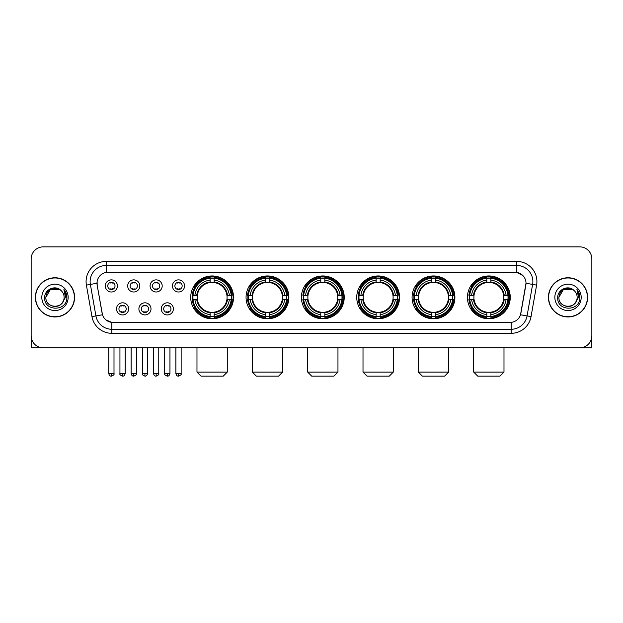 <?xml version="1.0" encoding="UTF-8"?>
<svg xmlns="http://www.w3.org/2000/svg" width="623" height="623" viewBox="0 0 623 623"><rect width="100%" height="100%" fill="white"/><g stroke="black" fill="none" stroke-linecap="round" stroke-linejoin="round"><path stroke-width="0.93" d="M412.083 297.358A21.408 21.408 0 0 0 433.499 318.774A21.408 21.408 0 0 0 454.907 297.358A21.408 21.408 0 0 0 433.499 275.95A21.408 21.408 0 0 0 412.083 297.358M246.062 297.358A21.408 21.408 0 0 0 267.469 318.774A21.408 21.408 0 0 0 288.877 297.358A21.408 21.408 0 0 0 267.469 275.95A21.408 21.408 0 0 0 246.062 297.358M301.4 297.358A21.408 21.408 0 0 0 322.807 318.774A21.408 21.408 0 0 0 344.223 297.358A21.408 21.408 0 0 0 322.807 275.95A21.408 21.408 0 0 0 301.4 297.358M356.745 297.358A21.408 21.408 0 0 0 378.153 318.774A21.408 21.408 0 0 0 399.561 297.358A21.408 21.408 0 0 0 378.153 275.95A21.408 21.408 0 0 0 356.745 297.358M467.429 297.358A21.408 21.408 0 0 0 488.837 318.774A21.408 21.408 0 0 0 510.253 297.358A21.408 21.408 0 0 0 488.837 275.95A21.408 21.408 0 0 0 467.429 297.358M190.716 297.358A21.408 21.408 0 0 0 212.124 318.774A21.408 21.408 0 0 0 233.532 297.358A21.408 21.408 0 0 0 212.124 275.95A21.408 21.408 0 0 0 190.716 297.358M151.007 308.876A6.059 6.059 0 0 1 144.949 314.934A6.059 6.059 0 0 1 138.89 308.876A6.059 6.059 0 0 1 144.949 302.817A6.059 6.059 0 0 1 151.007 308.876M141.312 308.876A3.637 3.637 0 0 0 144.949 312.512A3.637 3.637 0 0 0 148.586 308.876A3.637 3.637 0 0 0 144.949 305.239A3.637 3.637 0 0 0 141.312 308.876M173.389 308.876A6.059 6.059 0 0 1 167.322 314.934A6.059 6.059 0 0 1 161.264 308.876A6.059 6.059 0 0 1 167.322 302.817A6.059 6.059 0 0 1 173.389 308.876M163.693 308.876A3.637 3.637 0 0 0 167.322 312.512A3.637 3.637 0 0 0 170.959 308.876A3.637 3.637 0 0 0 167.322 305.239A3.637 3.637 0 0 0 163.693 308.876M128.626 308.876A6.059 6.059 0 0 1 122.567 314.934A6.059 6.059 0 0 1 116.509 308.876A6.059 6.059 0 0 1 122.567 302.817A6.059 6.059 0 0 1 128.626 308.876M118.931 308.876A3.637 3.637 0 0 0 122.567 312.512A3.637 3.637 0 0 0 126.204 308.876A3.637 3.637 0 0 0 122.567 305.239A3.637 3.637 0 0 0 118.931 308.876M139.817 285.926A6.059 6.059 0 0 1 133.758 291.992A6.059 6.059 0 0 1 127.699 285.926A6.059 6.059 0 0 1 133.758 279.867A6.059 6.059 0 0 1 139.817 285.926M130.121 285.926A3.637 3.637 0 0 0 133.758 289.563A3.637 3.637 0 0 0 137.395 285.926A3.637 3.637 0 0 0 133.758 282.297A3.637 3.637 0 0 0 130.121 285.926M162.198 285.926A6.059 6.059 0 0 1 156.139 291.992A6.059 6.059 0 0 1 150.073 285.926A6.059 6.059 0 0 1 156.139 279.867A6.059 6.059 0 0 1 162.198 285.926M152.503 285.926A3.637 3.637 0 0 0 156.139 289.563A3.637 3.637 0 0 0 159.768 285.926A3.637 3.637 0 0 0 156.139 282.297A3.637 3.637 0 0 0 152.503 285.926M184.572 285.926A6.059 6.059 0 0 1 178.513 291.992A6.059 6.059 0 0 1 172.454 285.926A6.059 6.059 0 0 1 178.513 279.867A6.059 6.059 0 0 1 184.572 285.926M174.876 285.926A3.637 3.637 0 0 0 178.513 289.563A3.637 3.637 0 0 0 182.15 285.926A3.637 3.637 0 0 0 178.513 282.297A3.637 3.637 0 0 0 174.876 285.926M117.436 285.926A6.059 6.059 0 0 1 111.377 291.992A6.059 6.059 0 0 1 105.318 285.926A6.059 6.059 0 0 1 111.377 279.867A6.059 6.059 0 0 1 117.436 285.926M107.74 285.926A3.637 3.637 0 0 0 111.377 289.563A3.637 3.637 0 0 0 115.014 285.926A3.637 3.637 0 0 0 111.377 282.297A3.637 3.637 0 0 0 107.74 285.926M91.955 316.624L86.395 285.116A20.201 20.201 0 0 1 106.284 261.411L516.716 261.411A20.201 20.201 0 0 1 536.605 285.116L531.045 316.624A20.201 20.201 0 0 1 511.156 333.313L111.844 333.313A20.201 20.201 0 0 1 91.955 316.624L95.926 315.923L90.374 284.415A16.159 16.159 0 0 1 106.284 265.445L516.716 265.445A16.159 16.159 0 0 1 532.626 284.415L527.074 315.923A16.159 16.159 0 0 1 511.156 329.271L111.844 329.271A16.159 16.159 0 0 1 95.926 315.923L102.484 314.763L97.165 285.116A10.91 10.91 0 0 1 107.904 272.313L515.096 272.313A10.91 10.91 0 0 1 525.835 285.116L520.851 313.392A10.91 10.91 0 0 1 510.112 322.41L112.888 322.41A10.91 10.91 0 0 1 102.149 313.392L97.165 285.116L97.118 281.604M192.639 299.383A19.593 19.593 0 0 1 192.639 295.341M469.353 299.383A19.593 19.593 0 0 1 469.353 295.341M358.669 299.383A19.593 19.593 0 0 1 358.669 295.341M303.323 299.383A19.593 19.593 0 0 1 303.323 295.341M247.977 299.383A19.593 19.593 0 0 1 247.977 295.341M414.007 299.383A19.593 19.593 0 0 1 414.007 295.341M35.394 297.358A19.593 19.593 0 0 0 54.988 316.951A19.593 19.593 0 0 0 74.573 297.358A19.593 19.593 0 0 0 54.988 277.772A19.593 19.593 0 0 0 35.394 297.358M548.427 297.358A19.593 19.593 0 0 0 568.012 316.951A19.593 19.593 0 0 0 587.606 297.358A19.593 19.593 0 0 0 568.012 277.772A19.593 19.593 0 0 0 548.427 297.358M106.284 261.411L106.284 272.438L515.096 272.313L516.716 272.438L522.806 275.506M510.112 322.41L112.888 322.41M111.844 333.313L111.844 322.356L106.019 319.973M536.605 285.116L526.007 283.247L520.517 314.763L531.045 316.624M591.85 258.981A12.117 12.117 0 0 0 579.733 246.864L43.267 246.864A12.117 12.117 0 0 0 31.15 258.981L31.15 335.735A12.117 12.117 0 0 0 43.267 347.86L579.733 347.86A12.117 12.117 0 0 0 591.85 335.735L591.85 258.981L591.85 335.735M31.15 258.981L31.15 335.735M579.733 246.864L43.267 246.864M43.267 347.86L579.733 347.86M74.371 297.358A19.391 19.391 0 0 0 54.988 277.975A19.391 19.391 0 0 0 35.597 297.358A19.391 19.391 0 0 0 54.988 316.749A19.391 19.391 0 0 0 74.371 297.358M59.551 289.454L60.968 290.466A9.127 9.127 0 0 1 64.114 297.358C64.675 309.14 45.292 309.14 45.853 297.358L50.416 289.454L59.551 289.454L60.968 290.466C55.361 284.594 44.576 289.43 44.677 297.358C43.649 311.453 66.497 311.827 66.871 298.043L66.887 297.358C66.856 294.368 65.859 291.735 63.904 289.469L65.477 297.358L61.981 303.23A9.127 9.127 0 0 0 64.114 297.358C64.675 309.14 45.292 309.14 45.853 297.358C46.741 290.801 50.502 287.842 57.137 288.488M61.981 303.23C57.137 309.779 45.378 305.589 45.853 297.358M41.811 297.358A13.169 13.169 0 0 0 54.988 310.534A13.169 13.169 0 0 0 68.156 297.358A13.169 13.169 0 0 0 54.988 284.189A13.169 13.169 0 0 0 41.811 297.358M63.99 289.57L66.887 297.708M31.555 338.842L31.555 347.86L78.412 347.86M587.403 297.358A19.391 19.391 0 0 0 568.012 277.975A19.391 19.391 0 0 0 548.629 297.358A19.391 19.391 0 0 0 568.012 316.749A19.391 19.391 0 0 0 587.403 297.358M573.993 290.466A9.127 9.127 0 0 1 577.147 297.358C577.708 309.14 558.325 309.14 558.886 297.358L563.449 289.454L572.584 289.454L573.993 290.466C568.394 284.594 557.608 289.43 557.71 297.358C556.682 311.453 579.53 311.827 579.904 298.043L579.92 297.358C579.888 294.368 578.892 291.735 576.937 289.469L578.51 297.358L575.013 303.23A9.127 9.127 0 0 0 577.147 297.358C577.708 309.14 558.325 309.14 558.886 297.358C559.773 290.801 563.535 287.842 570.17 288.488M575.013 303.23C570.17 309.779 558.41 305.589 558.886 297.358M554.844 297.358A13.169 13.169 0 0 0 568.012 310.534A13.169 13.169 0 0 0 581.189 297.358A13.169 13.169 0 0 0 568.012 284.189A13.169 13.169 0 0 0 554.844 297.358M577.023 289.57L579.92 297.708M223.236 376.136L201.019 376.136L196.977 372.095L227.27 372.095L223.236 376.136M214.148 316.484L214.148 317.294A20.037 20.037 0 0 0 232.06 299.383L231.25 299.383A19.227 19.227 0 0 1 214.148 316.484L214.148 314.615A17.374 17.374 0 0 0 229.381 299.383L226.936 299.383A14.944 14.944 0 0 0 214.148 282.554L214.148 278.24A19.227 19.227 0 0 1 231.25 295.341L232.06 295.341A20.037 20.037 0 0 0 214.148 277.43L214.148 278.24M193.005 299.383L192.188 299.383A20.037 20.037 0 0 0 210.107 317.294L210.107 316.484A19.227 19.227 0 0 1 193.005 299.383L194.874 299.383A17.374 17.374 0 0 0 210.107 314.615L210.107 312.17A14.944 14.944 0 0 0 226.936 299.383L227.535 299.383A15.536 15.536 0 0 1 214.148 312.769L214.148 314.615M210.107 278.24L210.107 277.43A20.037 20.037 0 0 0 192.188 295.341L193.005 295.341A19.227 19.227 0 0 1 210.107 278.24L210.107 280.109A17.374 17.374 0 0 0 194.874 295.341L197.312 295.341A14.944 14.944 0 0 0 210.107 312.17L210.107 312.769A15.536 15.536 0 0 1 196.72 299.383L194.874 299.383M193.044 299.383A19.188 19.188 0 0 1 193.044 295.341M214.148 278.279A19.188 19.188 0 0 0 210.107 278.279M231.203 295.341A19.188 19.188 0 0 1 231.203 299.383M231.25 295.341L229.381 295.341A17.374 17.374 0 0 0 214.148 280.109M229.381 299.383L231.25 299.383M210.107 314.615L210.107 316.484M226.936 295.341L229.381 295.341M214.148 312.193L214.148 312.769M210.107 312.17A14.944 14.944 0 0 1 197.312 299.383L196.72 299.383M214.148 316.445A19.188 19.188 0 0 1 210.107 316.445M194.874 295.341L193.005 295.341M210.107 282.523L210.107 280.109M214.148 282.554A14.944 14.944 0 0 0 197.312 295.341L196.72 295.341A15.536 15.536 0 0 1 210.107 281.954M214.148 282.531L214.148 281.954A15.536 15.536 0 0 1 227.535 295.341M195.318 286.455L194.174 286.455A21.003 21.003 0 0 1 233.134 297.358A21.003 21.003 0 0 1 194.174 308.268L195.318 308.268M278.574 376.136L256.357 376.136L252.323 372.095L282.616 372.095L278.574 376.136M269.486 316.484L269.486 317.294A20.037 20.037 0 0 0 287.405 299.383L286.588 299.383A19.227 19.227 0 0 1 269.486 316.484L269.486 314.615A17.374 17.374 0 0 0 284.719 299.383L282.281 299.383A14.944 14.944 0 0 0 269.486 282.554L269.486 278.24A19.227 19.227 0 0 1 286.588 295.341L287.405 295.341A20.037 20.037 0 0 0 269.486 277.43L269.486 278.24M248.343 299.383L247.533 299.383A20.037 20.037 0 0 0 265.445 317.294L265.445 316.484A19.227 19.227 0 0 1 248.343 299.383L250.212 299.383A17.374 17.374 0 0 0 265.445 314.615L265.445 312.17A14.944 14.944 0 0 0 282.281 299.383L282.873 299.383A15.536 15.536 0 0 1 269.486 312.769L269.486 314.615M265.445 278.24L265.445 277.43A20.037 20.037 0 0 0 247.533 295.341L248.343 295.341A19.227 19.227 0 0 1 265.445 278.24L265.445 280.109A17.374 17.374 0 0 0 250.212 295.341L252.658 295.341A14.944 14.944 0 0 0 265.445 312.17L265.445 312.769A15.536 15.536 0 0 1 252.058 299.383L250.212 299.383M248.39 299.383A19.188 19.188 0 0 1 248.39 295.341M269.486 278.279A19.188 19.188 0 0 0 265.445 278.279M286.549 295.341A19.188 19.188 0 0 1 286.549 299.383M286.588 295.341L284.719 295.341A17.374 17.374 0 0 0 269.486 280.109M284.719 299.383L286.588 299.383M265.445 314.615L265.445 316.484M282.281 295.341L284.719 295.341M269.486 312.193L269.486 312.769M265.445 312.17A14.944 14.944 0 0 1 252.658 299.383L252.058 299.383M269.486 316.445A19.188 19.188 0 0 1 265.445 316.445M250.212 295.341L248.343 295.341M265.445 282.523L265.445 280.109M269.486 282.554A14.944 14.944 0 0 0 252.658 295.341L252.058 295.341A15.536 15.536 0 0 1 265.445 281.954M269.486 282.531L269.486 281.954A15.536 15.536 0 0 1 282.873 295.341M250.664 286.455L249.519 286.455A21.003 21.003 0 0 1 288.472 297.358A21.003 21.003 0 0 1 249.519 308.268L250.664 308.268M333.92 376.136L311.702 376.136L307.661 372.095L337.962 372.095L333.92 376.136M324.832 316.484L324.832 317.294A20.037 20.037 0 0 0 342.743 299.383L341.934 299.383A19.227 19.227 0 0 1 324.832 316.484L324.832 314.615A17.374 17.374 0 0 0 340.065 299.383L337.619 299.383A14.944 14.944 0 0 0 324.832 282.554L324.832 278.24A19.227 19.227 0 0 1 341.934 295.341L342.743 295.341A20.037 20.037 0 0 0 324.832 277.43L324.832 278.24M303.689 299.383L302.879 299.383A20.037 20.037 0 0 0 320.79 317.294L320.79 316.484A19.227 19.227 0 0 1 303.689 299.383L305.558 299.383A17.374 17.374 0 0 0 320.79 314.615L320.79 312.17A14.944 14.944 0 0 0 337.619 299.383L338.219 299.383A15.536 15.536 0 0 1 324.832 312.769L324.832 314.615M320.79 278.24L320.79 277.43A20.037 20.037 0 0 0 302.879 295.341L303.689 295.341A19.227 19.227 0 0 1 320.79 278.24L320.79 280.109A17.374 17.374 0 0 0 305.558 295.341L308.003 295.341A14.944 14.944 0 0 0 320.79 312.17L320.79 312.769A15.536 15.536 0 0 1 307.404 299.383L305.558 299.383M303.728 299.383A19.188 19.188 0 0 1 303.728 295.341M324.832 278.279A19.188 19.188 0 0 0 320.79 278.279M341.895 295.341A19.188 19.188 0 0 1 341.895 299.383M341.934 295.341L340.065 295.341A17.374 17.374 0 0 0 324.832 280.109M340.065 299.383L341.934 299.383M320.79 314.615L320.79 316.484M337.619 295.341L340.065 295.341M324.832 312.193L324.832 312.769M320.79 312.17A14.944 14.944 0 0 1 308.003 299.383L307.404 299.383M324.832 316.445A19.188 19.188 0 0 1 320.79 316.445M305.558 295.341L303.689 295.341M320.79 282.523L320.79 280.109M324.832 282.554A14.944 14.944 0 0 0 308.003 295.341L307.404 295.341A15.536 15.536 0 0 1 320.79 281.954M324.832 282.531L324.832 281.954A15.536 15.536 0 0 1 338.219 295.341M306.002 286.455L304.857 286.455A21.003 21.003 0 0 1 343.818 297.358A21.003 21.003 0 0 1 304.857 308.268L306.002 308.268M389.266 376.136L367.048 376.136L363.007 372.095L393.3 372.095L389.266 376.136M380.17 316.484L380.17 317.294A20.037 20.037 0 0 0 398.089 299.383L397.279 299.383A19.227 19.227 0 0 1 380.17 316.484L380.17 314.615A17.374 17.374 0 0 0 395.403 299.383L392.965 299.383A14.944 14.944 0 0 0 380.17 282.554L380.17 278.24A19.227 19.227 0 0 1 397.279 295.341L398.089 295.341A20.037 20.037 0 0 0 380.17 277.43L380.17 278.24M359.035 299.383L358.217 299.383A20.037 20.037 0 0 0 376.136 317.294L376.136 316.484A19.227 19.227 0 0 1 359.035 299.383L360.904 299.383A17.374 17.374 0 0 0 376.136 314.615L376.136 312.17A14.944 14.944 0 0 0 392.965 299.383L393.557 299.383A15.536 15.536 0 0 1 380.17 312.769L380.17 314.615M376.136 278.24L376.136 277.43A20.037 20.037 0 0 0 358.217 295.341L359.035 295.341A19.227 19.227 0 0 1 376.136 278.24L376.136 280.109A17.374 17.374 0 0 0 360.904 295.341L363.341 295.341A14.944 14.944 0 0 0 376.136 312.17L376.136 312.769A15.536 15.536 0 0 1 362.75 299.383L360.904 299.383M359.074 299.383A19.188 19.188 0 0 1 359.074 295.341M380.17 278.279A19.188 19.188 0 0 0 376.136 278.279M397.233 295.341A19.188 19.188 0 0 1 397.233 299.383M397.279 295.341L395.403 295.341A17.374 17.374 0 0 0 380.17 280.109M395.403 299.383L397.279 299.383M376.136 314.615L376.136 316.484M392.965 295.341L395.403 295.341M380.17 312.193L380.17 312.769M376.136 312.17A14.944 14.944 0 0 1 363.341 299.383L362.75 299.383M380.17 316.445A19.188 19.188 0 0 1 376.136 316.445M360.904 295.341L359.035 295.341M376.136 282.523L376.136 280.109M380.17 282.554A14.944 14.944 0 0 0 363.341 295.341L362.75 295.341A15.536 15.536 0 0 1 376.136 281.954M380.17 282.531L380.17 281.954A15.536 15.536 0 0 1 393.557 295.341M361.348 286.455L360.203 286.455A21.003 21.003 0 0 1 399.156 297.358A21.003 21.003 0 0 1 360.203 308.268L361.348 308.268M444.604 376.136L422.386 376.136L418.345 372.095L448.646 372.095L444.604 376.136M435.516 316.484L435.516 317.294A20.037 20.037 0 0 0 453.435 299.383L452.617 299.383A19.227 19.227 0 0 1 435.516 316.484L435.516 314.615A17.374 17.374 0 0 0 450.748 299.383L448.303 299.383A14.944 14.944 0 0 0 435.516 282.554L435.516 278.24A19.227 19.227 0 0 1 452.617 295.341L453.435 295.341A20.037 20.037 0 0 0 435.516 277.43L435.516 278.24M414.373 299.383L413.563 299.383A20.037 20.037 0 0 0 431.474 317.294L431.474 316.484A19.227 19.227 0 0 1 414.373 299.383L416.242 299.383A17.374 17.374 0 0 0 431.474 314.615L431.474 312.17A14.944 14.944 0 0 0 448.303 299.383L448.903 299.383A15.536 15.536 0 0 1 435.516 312.769L435.516 314.615M431.474 278.24L431.474 277.43A20.037 20.037 0 0 0 413.563 295.341L414.373 295.341A19.227 19.227 0 0 1 431.474 278.24L431.474 280.109A17.374 17.374 0 0 0 416.242 295.341L418.687 295.341A14.944 14.944 0 0 0 431.474 312.17L431.474 312.769A15.536 15.536 0 0 1 418.088 299.383L416.242 299.383M414.412 299.383A19.188 19.188 0 0 1 414.412 295.341M435.516 278.279A19.188 19.188 0 0 0 431.474 278.279M452.578 295.341A19.188 19.188 0 0 1 452.578 299.383M452.617 295.341L450.748 295.341A17.374 17.374 0 0 0 435.516 280.109M450.748 299.383L452.617 299.383M431.474 314.615L431.474 316.484M448.303 295.341L450.748 295.341M435.516 312.193L435.516 312.769M431.474 312.17A14.944 14.944 0 0 1 418.687 299.383L418.088 299.383M435.516 316.445A19.188 19.188 0 0 1 431.474 316.445M416.242 295.341L414.373 295.341M431.474 282.523L431.474 280.109M435.516 282.554A14.944 14.944 0 0 0 418.687 295.341L418.088 295.341A15.536 15.536 0 0 1 431.474 281.954M435.516 282.531L435.516 281.954A15.536 15.536 0 0 1 448.903 295.341M416.686 286.455L415.541 286.455A21.003 21.003 0 0 1 454.502 297.358A21.003 21.003 0 0 1 415.541 308.268L416.686 308.268M499.95 376.136L477.732 376.136L473.69 372.095L503.991 372.095L499.95 376.136M490.862 316.484L490.862 317.294A20.037 20.037 0 0 0 508.773 299.383L507.963 299.383A19.227 19.227 0 0 1 490.862 316.484L490.862 314.615A17.374 17.374 0 0 0 506.094 299.383L503.649 299.383A14.944 14.944 0 0 0 490.862 282.554L490.862 278.24A19.227 19.227 0 0 1 507.963 295.341L508.773 295.341A20.037 20.037 0 0 0 490.862 277.43L490.862 278.24M469.719 299.383L468.909 299.383A20.037 20.037 0 0 0 486.82 317.294L486.82 316.484A19.227 19.227 0 0 1 469.719 299.383L471.588 299.383A17.374 17.374 0 0 0 486.82 314.615L486.82 312.17A14.944 14.944 0 0 0 503.649 299.383L504.248 299.383A15.536 15.536 0 0 1 490.862 312.769L490.862 314.615M486.82 278.24L486.82 277.43A20.037 20.037 0 0 0 468.909 295.341L469.719 295.341A19.227 19.227 0 0 1 486.82 278.24L486.82 280.109A17.374 17.374 0 0 0 471.588 295.341L474.033 295.341A14.944 14.944 0 0 0 486.82 312.17L486.82 312.769A15.536 15.536 0 0 1 473.433 299.383L471.588 299.383M469.758 299.383A19.188 19.188 0 0 1 469.758 295.341M490.862 278.279A19.188 19.188 0 0 0 486.82 278.279M507.924 295.341A19.188 19.188 0 0 1 507.924 299.383M507.963 295.341L506.094 295.341A17.374 17.374 0 0 0 490.862 280.109M506.094 299.383L507.963 299.383M486.82 314.615L486.82 316.484M503.649 295.341L506.094 295.341M490.862 312.193L490.862 312.769M486.82 312.17A14.944 14.944 0 0 1 474.033 299.383L473.433 299.383M490.862 316.445A19.188 19.188 0 0 1 486.82 316.445M471.588 295.341L469.719 295.341M486.82 282.523L486.82 280.109M490.862 282.554A14.944 14.944 0 0 0 474.033 295.341L473.433 295.341A15.536 15.536 0 0 1 486.82 281.954M490.862 282.531L490.862 281.954A15.536 15.536 0 0 1 504.248 295.341M472.032 286.455L470.887 286.455A21.003 21.003 0 0 1 509.848 297.358A21.003 21.003 0 0 1 470.887 308.268L472.032 308.268M110.162 289.36L110.162 288.784A3.099 3.099 0 0 0 112.592 288.784L112.592 289.36M112.592 282.499L112.592 283.076A3.099 3.099 0 0 0 110.162 283.076L110.162 282.499M132.543 289.36L132.543 288.784A3.099 3.099 0 0 0 134.965 288.784L134.965 289.36M134.965 282.499L134.965 283.076A3.099 3.099 0 0 0 132.543 283.076L132.543 282.499M154.925 289.36L154.925 288.784A3.099 3.099 0 0 0 157.346 288.784L157.346 289.36M157.346 282.499L157.346 283.076A3.099 3.099 0 0 0 154.925 283.076L154.925 282.499M177.306 289.36L177.306 288.784A3.099 3.099 0 0 0 179.728 288.784L179.728 289.36M179.728 282.499L179.728 283.076A3.099 3.099 0 0 0 177.306 283.076L177.306 282.499M121.353 312.302L121.353 311.726A3.099 3.099 0 0 0 123.782 311.726L123.782 312.302M123.782 305.449L123.782 306.025A3.099 3.099 0 0 0 121.353 306.025L121.353 305.449M143.734 312.302L143.734 311.726A3.099 3.099 0 0 0 146.156 311.726L146.156 312.302M146.156 305.449L146.156 306.025A3.099 3.099 0 0 0 143.734 306.025L143.734 305.449M166.115 312.302L166.115 311.726A3.099 3.099 0 0 0 168.537 311.726L168.537 312.302M168.537 305.449L168.537 306.025A3.099 3.099 0 0 0 166.115 306.025L166.115 305.449M591.445 338.842L591.445 347.86L544.588 347.86M516.716 261.411L516.716 272.438M86.395 285.116L90.374 284.415A16.159 16.159 0 0 1 90.125 281.604M90.374 284.415L96.993 283.247M511.156 322.356L511.156 333.313M214.148 312.17A14.944 14.944 0 0 0 226.936 299.383M210.107 316.624A19.368 19.368 0 0 0 214.148 316.624M231.39 299.383A19.368 19.368 0 0 0 231.39 295.341M214.148 278.099A19.368 19.368 0 0 0 210.107 278.099M269.486 312.17A14.944 14.944 0 0 0 282.281 299.383M265.445 316.624A19.368 19.368 0 0 0 269.486 316.624M286.728 299.383A19.368 19.368 0 0 0 286.728 295.341M269.486 278.099A19.368 19.368 0 0 0 265.445 278.099M324.832 312.17A14.944 14.944 0 0 0 337.619 299.383M320.79 316.624A19.368 19.368 0 0 0 324.832 316.624M342.074 299.383A19.368 19.368 0 0 0 342.074 295.341M324.832 278.099A19.368 19.368 0 0 0 320.79 278.099M380.17 312.17A14.944 14.944 0 0 0 392.965 299.383M376.136 316.624A19.368 19.368 0 0 0 380.17 316.624M397.419 299.383A19.368 19.368 0 0 0 397.419 295.341M380.17 278.099A19.368 19.368 0 0 0 376.136 278.099M435.516 312.17A14.944 14.944 0 0 0 448.303 299.383M431.474 316.624A19.368 19.368 0 0 0 435.516 316.624M452.757 299.383A19.368 19.368 0 0 0 452.757 295.341M435.516 278.099A19.368 19.368 0 0 0 431.474 278.099M490.862 312.17A14.944 14.944 0 0 0 503.649 299.383M486.82 316.624A19.368 19.368 0 0 0 490.862 316.624M508.103 299.383A19.368 19.368 0 0 0 508.103 295.341M490.862 278.099A19.368 19.368 0 0 0 486.82 278.099M111.377 373.512L108.752 373.512C109.212 375.381 110.084 376.253 111.377 376.136L111.377 373.512L114.001 373.512L114.001 347.86M133.758 373.512L131.134 373.512C131.585 375.381 132.465 376.253 133.758 376.136L133.758 373.512L136.382 373.512L136.382 347.86M156.139 373.512L153.507 373.512C153.967 375.381 154.847 376.253 156.139 376.136L156.139 373.512L158.764 373.512L158.764 347.86M178.513 373.512L175.888 373.512C176.348 375.381 177.22 376.253 178.513 376.136L178.513 373.512L181.145 373.512L181.145 347.86M122.567 373.512L119.943 373.512C119.406 374.345 120.286 375.225 122.567 376.136L122.567 373.512L125.192 373.512L125.192 347.86M144.949 373.512L142.324 373.512C141.787 374.345 142.659 375.225 144.949 376.136L144.949 373.512L147.573 373.512L147.573 347.86M167.322 373.512L164.698 373.512C164.168 374.345 165.04 375.225 167.322 376.136L167.322 373.512L169.954 373.512L169.954 347.86M227.27 347.86L227.27 372.095M196.977 347.86L196.977 372.095M282.616 347.86L282.616 372.095M252.323 347.86L252.323 372.095M337.962 347.86L337.962 372.095M307.661 347.86L307.661 372.095M393.3 347.86L393.3 372.095M363.007 347.86L363.007 372.095M448.646 347.86L448.646 372.095M418.345 347.86L418.345 372.095M503.991 347.86L503.991 372.095M473.69 347.86L473.69 372.095M108.752 373.512L108.752 347.86M114.001 373.512C114.539 374.345 113.659 375.225 111.377 376.136M131.134 373.512L131.134 347.86M136.382 373.512C136.912 374.345 136.04 375.225 133.758 376.136M153.507 373.512L153.507 347.86M158.764 373.512C159.293 374.345 158.421 375.225 156.139 376.136M175.888 373.512L175.888 347.86M181.145 373.512C181.675 374.345 180.802 375.225 178.513 376.136M119.943 373.512L119.943 347.86M125.192 373.512C124.732 375.381 123.86 376.253 122.567 376.136M142.324 373.512L142.324 347.86M147.573 373.512C147.114 375.381 146.241 376.253 144.949 376.136M164.698 373.512L164.698 347.86M169.954 373.512C169.495 375.381 168.615 376.253 167.322 376.136"/></g></svg>
